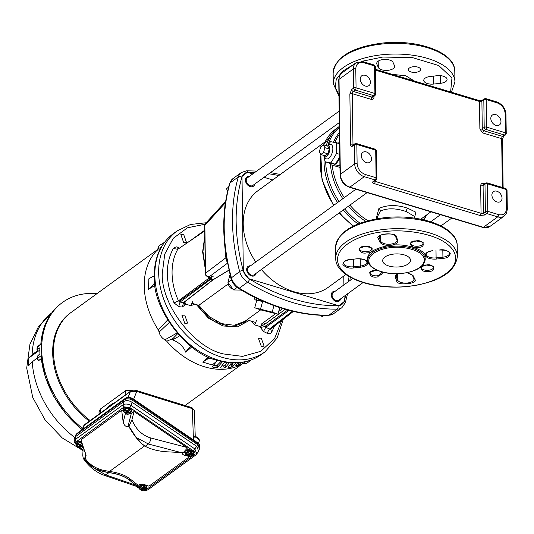<?xml version="1.0" encoding="UTF-8"?>
<svg xmlns="http://www.w3.org/2000/svg" width="534" height="534" viewBox="0 0 534 534"><rect width="100%" height="100%" fill="white"/><g stroke="black" fill="none" stroke-linecap="round" stroke-linejoin="round"><path stroke-width="0.8" d="M204.949 224.267L187.447 227.798L173.29 238.291L164.752 254.104L162.296 273.335C160.701 303.933 193.875 347.721 223.359 353.922L242.523 356.385L260.799 351.299L274.63 338.483L281.698 320.46M223.165 361.832L217.164 360.33C186.96 353.942 152.958 309.34 154.306 277.894L154.7 267.654C156.549 252.956 162.737 241.648 173.256 233.738A74.74 54.735 54 0 0 159.706 301.416A74.74 54.735 54 0 0 218.126 360.049A74.74 54.735 54 0 0 261.153 354.636C250.386 362.206 237.723 364.609 223.165 361.832M335.132 291.297A5.647 4.138 54 0 0 332.682 291.878A5.647 4.138 54 0 0 331.654 296.991A5.647 4.138 54 0 0 336.073 301.423A5.647 4.138 54 0 0 339.324 301.016A5.647 4.138 54 0 0 340.632 298.86M250.513 265.825A5.647 4.138 54 0 0 248.063 266.399A5.647 4.138 54 0 0 247.035 271.519A5.647 4.138 54 0 0 251.454 275.951A5.647 4.138 54 0 0 254.705 275.537A5.647 4.138 54 0 0 256.013 273.388M249.265 176.474A5.647 4.138 54 0 0 246.815 177.054A5.647 4.138 54 0 0 245.794 182.167A5.647 4.138 54 0 0 250.206 186.6A5.647 4.138 54 0 0 253.456 186.192A5.647 4.138 54 0 0 254.765 184.036M224.6 209.608L225.281 201.785L205.403 223.566L204.862 225.214L205.53 272.974C205.176 274.463 206.331 275.798 208.994 276.979L227.397 263.249M209.835 277.306L209.441 277.82L211.023 279.068C212.205 278.054 211.618 277.366 209.275 277.012L208.734 277.073M208.988 276.752L209.441 277.82L208.994 278.141L210.316 279.342L211.023 279.068M208.54 277.066L208.994 278.141L178.469 300.842L180.018 302.097L210.196 279.662L209.441 279.362M261.233 338.062L264.103 346.139L261.353 346.486L258.483 338.409L261.233 338.062M184.717 315.027L187.588 323.103L184.837 323.45L181.967 315.374L184.717 315.027M183.589 234.232L186.459 242.309L183.709 242.656L180.839 234.58L183.589 234.232M226.022 255.406L230.895 278.241L239.659 271.526A2.61 0.821 -15.2 0 1 243.177 270.464C234.246 236.809 233.812 205.71 241.875 177.175C242.877 174.117 244.972 172.515 248.15 172.362L254.785 172.462M227.184 262.548L225.869 257.802L226.222 256.62M209.795 277.039L210.062 277.393L208.594 277.073C206.157 276.185 205.069 274.95 205.336 273.361L225.869 257.802L224.834 246.354M204.936 244.619L204.669 225.602L225.468 202.673M228.866 270.137L212.739 279.903L210.583 279.382M204.936 244.792L205.069 254.231M274.583 325.967L271.659 332.248L270.698 328.977L293.38 311.422M292.445 311.195L269.43 329.011L267.087 333.243L263.476 331.487L265.819 327.255L269.43 329.011L270.952 328.684M205.189 263.249L204.856 239.192M204.742 230.795L177.749 249.305L204.742 230.922M178.016 249.004A3.478 1.395 115.9 0 1 177.855 247.476L179.257 248.156M183.616 302.511L184.19 302.064L183.616 302.511L182.274 307.043L178.683 306.629L180.018 302.097L183.616 302.511L213.32 279.462M263.476 331.487L260.492 327.496L265.218 326.461L265.819 327.255L289.054 310.341M285.256 309.293L264.837 324.245L263.396 322.549L260.338 326.614L254.665 324.906L250.873 321.027M271.659 332.248C270.638 333.777 269.116 334.11 267.087 333.243M249.144 320.507L237.496 326.861L222.972 325.967L208.347 318.084L196.419 304.634M194.69 304.113L190.978 305.735L185.305 304.026L184.931 301.69M228.892 270.257L213.26 279.709L183.99 302.418L183.656 302.878L185.178 304.827L182.274 307.043M178.683 306.629L174.044 302.865L178.469 300.842A62.652 45.884 54 0 1 177.749 249.305L173.283 248.47C175.633 246.788 177.154 246.454 177.855 247.476M205.25 267.501L202.96 251.447L204.822 236.902M208.647 278.388L208.033 276.959M205.276 269.083L202.62 251.854L204.816 236.088M254.665 324.906L256.507 320.473M287.813 310.014L265.218 326.461L264.837 324.245L260.338 326.614L260.492 327.496M192.814 301.303L190.978 305.735M185.178 304.827L185.305 304.026L184.13 302.311M490.819 118.475A6.081 4.452 54 0 0 493.977 124.342A6.081 4.452 54 0 0 499.47 124.929A6.081 4.452 54 0 0 500.972 121.532A6.081 4.452 54 0 0 497.808 115.671A6.081 4.452 54 0 0 492.315 115.084A6.081 4.452 54 0 0 490.819 118.475M360.27 79.172A6.081 4.452 54 0 0 363.427 85.04A6.081 4.452 54 0 0 368.921 85.627A6.081 4.452 54 0 0 370.422 82.229A6.081 4.452 54 0 0 367.259 76.369A6.081 4.452 54 0 0 361.765 75.781A6.081 4.452 54 0 0 360.27 79.172M491.887 195.057A6.081 4.452 54 0 0 495.045 200.924A6.081 4.452 54 0 0 500.538 201.505A6.081 4.452 54 0 0 502.04 198.114A6.081 4.452 54 0 0 498.883 192.253A6.081 4.452 54 0 0 493.383 191.666A6.081 4.452 54 0 0 491.887 195.057M361.338 155.754A6.081 4.452 54 0 0 364.495 161.622A6.081 4.452 54 0 0 369.989 162.202A6.081 4.452 54 0 0 371.49 158.812A6.081 4.452 54 0 0 368.333 152.951A6.081 4.452 54 0 0 362.84 152.364A6.081 4.452 54 0 0 361.338 155.754M486.601 127.125A1.736 0.854 106.8 0 1 485.666 129.348L504.523 135.029A1.736 0.854 -73.2 0 0 505.458 132.799A1.736 0.821 -0.8 0 1 506.239 133.473L505.972 114.329A1.736 0.821 179.2 0 0 505.191 113.655L505.458 132.799L486.601 127.125L486.22 99.551A1.736 0.821 179.2 0 0 483.811 99.811L484.198 127.379A1.736 0.821 -0.8 0 1 486.601 127.125M375.148 180.565L375.162 181.393A1.736 0.854 106.8 0 1 374.227 183.623C372.592 183.008 372.265 182.254 373.239 181.353L375.155 179.965L364.275 176.687L349.917 187.127L483.363 227.304L497.721 216.864A1.736 0.854 -73.2 0 0 498.656 214.635L487.782 211.364L487.395 183.789L506.252 189.47L506.519 208.614A1.736 0.821 -0.8 0 1 507.3 209.288L507.033 190.144A1.736 0.821 179.2 0 0 506.252 189.47A1.736 0.854 -73.2 0 0 505.798 188.502L486.941 182.822A1.736 0.854 106.8 0 1 487.395 183.789A1.736 0.821 179.2 0 0 484.985 184.05L485.373 211.618A1.736 0.821 -0.8 0 1 487.782 211.364A1.736 0.854 106.8 0 1 486.841 213.587L484.932 214.982A1.736 1.275 -126 0 1 483.457 213.013A1.736 0.821 -0.8 0 1 481.047 213.273L480.667 185.705C480.82 183.91 481.775 183.175 483.524 183.516L484.445 183.789M374.381 180.719L374.207 181.253L376.156 179.838A1.736 1.275 -126 0 1 376.156 179.838A1.736 1.275 -126 0 1 375.155 179.965A1.736 0.854 -73.2 0 0 376.09 177.735A1.736 0.821 -0.8 0 1 376.87 178.409L376.483 150.842A1.736 0.821 179.2 0 0 375.702 150.167A1.736 0.854 -73.2 0 0 375.248 149.2L356.392 143.519A1.736 0.854 106.8 0 1 356.846 144.494A1.736 0.821 179.2 0 0 354.436 144.747L352.527 146.142A1.736 1.275 -126 0 1 352.954 145.175L353.428 145.181M373.974 96.327L373.987 97.155C373.827 98.95 372.872 99.678 371.123 99.344L352.266 93.67A1.736 0.821 179.2 0 0 349.863 93.924L351.732 89.472L353.648 88.083A1.736 0.821 -0.8 0 1 356.058 87.823A1.736 0.854 106.8 0 1 355.117 90.046L373.974 95.726A1.736 0.854 -73.2 0 0 374.915 93.497A1.736 0.821 -0.8 0 1 375.696 94.171L375.309 66.603A1.736 0.821 179.2 0 0 374.528 65.929A1.736 0.854 -73.2 0 0 374.074 64.961L363.193 61.684A1.736 0.854 106.8 0 1 363.647 62.652L374.528 65.929L374.915 93.497L356.058 87.823L355.784 68.672A1.736 0.821 179.2 0 0 353.381 68.933L339.023 79.372L340.345 174.331L354.703 163.898L354.436 144.747A1.736 1.275 -126 0 1 354.85 143.793A1.736 1.275 -126 0 1 354.87 143.78L352.954 145.175M485.76 98.583A1.736 0.854 106.8 0 1 486.22 99.551L497.101 102.828A1.736 0.854 -73.2 0 0 496.64 101.86L485.76 98.583L484.238 98.843A1.736 1.275 -126 0 0 484.218 98.857A1.736 1.275 -126 0 0 483.811 99.811L481.895 101.206L482.282 128.774A1.736 0.821 -0.8 0 1 479.872 129.034L479.485 101.467L375.355 70.114M414.691 218.172L414.664 216.53L406.307 211.597C396.108 208.1 387.464 207.913 380.375 211.043L377.298 217.051L377.324 218.693M376.13 218.907L378.92 208.454C387.377 204.709 396.976 204.642 407.709 208.253L415.826 212.178L414.678 217.298M339.958 167.362L333.022 165.44M392.143 74.339L405.833 75.801L414.404 81.041M339.824 157.944A11.948 5.861 106.8 0 1 335.419 164.078L335.239 164.212A11.948 5.861 106.8 0 1 331.734 165.059L335.225 166.107L339.203 165.313L339.918 164.706M331.734 165.059A11.948 5.861 106.8 0 1 329.605 163.117L335.239 164.212M335.726 142.645A11.948 5.861 106.8 0 1 338.623 142.171A11.948 5.861 106.8 0 1 339.611 142.691M339.804 156.736L335.419 164.078M339.778 154.379L336.587 153.418L330.92 162.897L325.099 161.769L329.605 163.117M335.332 164.225L330.92 162.897M326.301 145.709A6.081 2.984 106.8 0 1 326.401 145.635A6.081 2.984 106.8 0 1 327.208 145.208L329.565 144.427A7.589 3.718 106.8 0 1 332.815 149.44A7.589 3.718 106.8 0 1 328.75 158.338A7.589 3.718 106.8 0 1 325.426 158.171L323.891 156.222A6.081 2.984 106.8 0 1 323.417 155.307M327.776 145.021L330.619 141.677L336.44 142.805L336.587 153.418M325.099 161.769L324.272 156.709M327.208 145.208A6.081 2.984 106.8 0 1 329.812 149.226A6.081 2.984 106.8 0 1 326.554 156.355A6.081 2.984 106.8 0 1 323.891 156.222M339.624 143.766L336.44 142.805M255.759 262.007A59.748 43.755 -126 0 1 243.21 224.026A59.748 43.755 -126 0 1 257.935 190.711L324.959 141.984M323.457 144.854L327.809 146.162L329.244 148.986L327.916 153.819L325.153 155.828L320.8 154.52L319.365 151.696L320.694 146.863L323.457 144.854L324.892 147.678L323.564 152.51L320.8 154.52M345.892 274.503L328.203 287.359A59.748 43.755 -126 0 1 261.38 269.483M327.916 153.819L323.564 152.51M329.244 148.986L324.892 147.678M339.33 122.56L252.882 185.405A4.672 3.424 -126 0 1 248.664 184.958A4.672 3.424 -126 0 1 246.234 180.445A4.672 3.424 -126 0 1 247.389 177.842L339.17 111.112M363.02 282.586L338.75 300.228A4.672 3.424 -126 0 1 334.531 299.781A4.672 3.424 -126 0 1 332.101 295.269A4.672 3.424 -126 0 1 333.256 292.665L352.687 278.541M355.884 189.216L248.637 267.187A4.672 3.424 54 0 0 247.482 269.797A4.672 3.424 54 0 0 249.912 274.302A4.672 3.424 54 0 0 254.131 274.756L367.132 192.6M252.782 173.917L247.469 172.315A80.841 59.201 54 0 0 245.533 173.65A80.841 59.201 54 0 0 242.002 176.507L243.324 271.212A80.841 59.201 54 0 0 248.957 278.741L338.669 305.748A80.841 59.201 54 0 0 340.605 304.42A80.841 59.201 54 0 0 344.136 301.563L344.063 296.363M343.903 284.922L343.783 276.031M272.761 179.931L264.03 177.301M229.98 274.75L227.931 282.312L233.645 289.949L241.281 290.089M231.402 279.796L227.931 282.312M237.089 287.446L233.645 289.949M211.444 276.265L213.96 276.078M228.632 187.08L226.623 188.615L227.451 191.94M228.605 187.18L226.623 188.615M319.939 315.24L322.382 316.662L324.131 315.394M228.472 283.033A4.672 3.424 54 0 0 228.432 283.647A4.672 3.424 54 0 0 232.984 289.074M261.086 300.375L261.233 300.816L263.522 301.45M211.517 277.854L178.937 301.536M188.676 241.862L204.729 230.194M255.199 322.329L246.942 319.846M245.073 321.201L234.186 325.279L221.597 323.624L209.094 316.589L198.781 305.341L191.506 303.152M260.338 300.035L261.233 300.816L255.432 299.974L254.224 298.733L254.358 297.184M279.769 307.611L277.967 314.159L272.173 312.103L254.745 307.784L256.814 300.255L264.664 301.937M282.733 308.545L278.708 311.476M275.637 313.705L261.266 324.151M228.439 283.781L198.781 305.341M256.988 300.015L255.966 297.899M272.173 312.103L273.962 305.608M260.565 308.919L262.635 301.383M254.745 307.784L260.539 309.84L277.967 314.159M370.109 265.431L367.626 262.054C365.743 253.597 373.413 248.023 390.641 245.32L391.122 245.273C405.126 243.27 423.842 249.018 425.518 255.819L423.208 264.69M384.286 231.756L384.714 231.709C401.201 228.792 444.755 232.637 454.414 252.602C462.551 272.734 426.292 285.316 408.87 286.117L408.43 286.171C391.943 289.081 348.388 285.236 338.73 265.271C330.593 245.139 366.851 232.557 384.273 231.756L384.286 231.756M393.805 254.064A13.904 6.568 -0.8 0 1 410.499 260.272A13.904 6.568 -0.8 0 1 399.385 266.873A13.904 6.568 -0.8 0 1 382.691 260.665A13.904 6.568 -0.8 0 1 393.805 254.064M399.492 273.154L396.735 274.449L395.434 275.898L395.3 277.46A9.125 4.312 179.2 0 0 395.394 277.72A0.868 0.754 -23.5 0 0 396.235 276.859A8.257 3.898 -0.8 0 1 396.068 276.105L398.538 273.662M391.095 245.273C395.854 244.452 398.104 242.83 397.843 240.413A9.125 4.312 179.2 0 0 397.75 240.153A0.868 0.754 156.5 0 1 396.942 239.739L395.547 236.535A0.868 0.754 -23.5 0 0 396.355 236.949C397.316 231.796 373.813 233.979 378.386 238.618A9.125 4.312 179.2 0 0 378.479 238.878A0.868 0.754 -23.5 0 0 379.32 238.017A8.257 3.898 -0.8 0 1 379.147 237.263C377.918 233.565 394.693 232.27 395.547 236.535M450.609 91.941L451.964 77.964L438.768 65.549L412.295 57.559L382.718 57.058L361.665 61.35M413.256 66.743A6.081 2.877 -0.8 0 1 420.558 69.46A6.081 2.877 -0.8 0 1 415.699 72.35A6.081 2.877 -0.8 0 1 408.39 69.627A6.081 2.877 -0.8 0 1 413.256 66.743M376.891 64.18A8.257 3.898 -0.8 0 1 376.724 63.426A8.257 3.898 -0.8 0 1 383.319 59.508A8.257 3.898 -0.8 0 1 393.064 62.438L394.459 65.642A8.257 3.898 -0.8 0 1 394.626 66.396A8.257 3.898 -0.8 0 1 387.23 70.381A8.257 3.898 -0.8 0 1 378.286 67.384L376.891 64.18L376.87 62.665M353.775 64.374L342.494 71.316L336.22 79.412L335.279 87.456L338.943 94.912M440.483 83.324L433.675 84.058A8.257 3.898 -0.8 0 1 423.762 80.367A8.257 3.898 -0.8 0 1 430.357 76.449L437.172 75.715A8.257 3.898 -0.8 0 1 447.078 79.406A8.257 3.898 -0.8 0 1 440.483 83.324L440.376 75.674M76.916 445.102A4.125 2.523 20.3 0 1 76.569 443.24A4.125 2.523 20.3 0 1 81.488 442.366M76.569 443.24L76.809 442.593A4.125 2.523 20.3 0 1 81.301 441.565M123.821 411A4.125 2.523 20.3 0 1 123.474 409.137A4.125 2.523 20.3 0 1 129.622 408.917A4.125 2.523 20.3 0 1 131.224 411.994A4.125 2.523 20.3 0 1 129.629 413.216M123.474 409.137L123.714 408.497A4.125 2.523 20.3 0 1 129.862 408.27A4.125 2.523 20.3 0 1 131.457 411.354L131.224 411.994M71.489 312.156A71.155 52.112 54 0 0 71.022 312.49A71.149 52.105 54 0 0 90.179 420.558A71.155 52.112 54 0 1 71.022 312.49L70.208 313.084A71.155 52.112 54 0 0 89.358 421.152M99.05 414.084L99.024 411.847L100.392 409.044L100.452 413.069M132.706 390.247L125.757 390.601L100.392 409.044M164.465 242.363L160.28 244.939A8.591 6.295 54 0 0 157.971 248.55L161.054 247.549M245.386 361.745L244.018 363.621A8.591 6.295 54 0 0 247.909 362.506L250.593 360.216M169.271 322.529L159.139 332.061A8.591 6.295 54 0 0 164.926 339.811L177.081 332.996M37.173 358L32.234 361.872L28.489 365.843A80.914 59.261 -126 0 1 28.382 358.354L32.133 354.656L37.821 350.518L37.246 349.416L36.993 349.823L37.08 347.761A1.736 0.881 3.3 0 1 37.34 347.334A84.178 61.65 54 0 0 37.246 349.416L39.85 347.814A84.352 61.777 -126 0 0 39.93 353.748L37.34 356.258A84.178 61.65 54 0 0 37.493 358.414A1.736 1.315 53 0 0 38.935 360.243A1.736 0.828 108.2 0 1 38.428 360.363L38.508 360.383M206.164 315.454A1.736 0.567 122.2 0 1 206.838 314.659M139.267 487.609A4.125 2.523 20.3 0 1 138.92 485.746A4.125 2.523 20.3 0 1 145.068 485.519A4.125 2.523 20.3 0 1 146.67 488.603A4.125 2.523 20.3 0 1 145.074 489.825M138.92 485.746L139.16 485.099A4.125 2.523 20.3 0 1 139.694 484.378M186.179 453.506A4.125 2.523 20.3 0 1 185.825 451.644A4.125 2.523 20.3 0 1 191.973 451.424A4.125 2.523 20.3 0 1 193.575 454.501A4.125 2.523 20.3 0 1 191.98 455.722M185.825 451.644L186.066 450.996A4.125 2.523 20.3 0 1 192.213 450.776A4.125 2.523 20.3 0 1 193.809 453.86L193.575 454.501M144.881 446.07A36.379 17.188 -0.8 0 1 144.607 445.923A1.041 0.701 118.5 0 1 144.621 445.917L140.996 443.167C136.464 438.521 132.319 432.807 128.567 426.019L128.968 426.326L131.965 419.664L134.047 411.5L187.487 447.933L183.242 452.578L180.933 452.518L148.332 443.988L136.177 437.399L128.968 426.326M128.587 414.05L131.284 413.51L127.98 426.452L128.954 426.259M136.177 437.399L141.75 443.674L145.208 446.257A35.344 16.701 -0.8 0 0 167.729 451.851L180.933 452.518M83.504 448.246L83.124 448.52L82.783 455.422L83.251 458.426L93.917 468.124L103.289 471.455C95.032 469.453 88.657 465.234 84.178 458.813L84.759 457.872C89.065 464.253 95.339 468.418 103.576 470.367L109.517 471.435A36.379 17.188 -0.8 0 1 130.016 478.878L137.986 485.166L137.125 486.1L129.161 479.812A35.371 16.714 179.2 0 0 109.223 472.57L103.289 471.455L103.576 470.367M103.289 471.635L108.936 472.63A35.344 16.701 -0.8 0 1 129.135 479.906L129.161 479.812A1.041 0.794 128.3 0 1 130.016 478.878M93.917 468.124L105.805 474.906L135.91 485.246L129.135 479.906M135.91 485.246L137.125 486.1M137.118 486.114L136.357 486.341L104.05 475.24A5.213 2.783 -71 0 0 105.805 474.906L108.936 472.63M189.45 456.744L148.953 486.18L144.46 484.638L137.986 485.166M148.339 489.404A1.909 1.402 -126 0 1 148.072 489.691L148.072 489.691A1.909 1.402 -126 0 1 146.423 489.565L194.356 454.714C195.524 453.586 195.204 452.305 193.375 450.863A1.909 0.574 -55.7 0 0 194.843 448.94L196.866 453.973L196.272 454.554A1.909 1.402 -126 0 1 195.998 454.848L195.998 454.848A1.909 1.402 -126 0 1 194.356 454.714M140.816 489.024L141.55 489.237L144.641 486.988L144.534 485.94L141.483 485.092L139.728 486.367L139.18 487.862M142.999 487.375L139.881 489.438L139.2 487.809L140.949 486.527L141.47 485.012L144.581 485.873L145.822 488.096M140.949 486.527L142.718 487.375L143.279 487.175L142.665 487.375A2.75 1.682 20.3 0 0 139.961 487.495A2.75 1.682 20.3 0 0 139.881 489.398L142.665 487.375M144.334 486.487L143.606 486.287L143.279 487.175M141.55 489.237L141.223 490.125L144.313 487.882L144.38 488.55A2.75 1.682 20.3 0 1 144.3 490.452A2.75 1.682 20.3 0 1 141.597 490.572L141.223 490.125M144.641 486.988L144.313 487.882M144.387 488.51L145.301 489.498L143.606 490.893L141.55 490.572M145.301 489.498L145.909 488.036L144.581 485.873M187.721 454.921L188.455 455.135L191.546 452.892L191.439 451.837L188.389 450.99L186.593 452.211L186.092 453.753M189.904 453.279L186.787 455.335L186.106 453.706L187.855 452.431L188.375 450.91L191.486 451.771L192.727 454M187.855 452.431L189.623 453.273L190.184 453.072L189.57 453.273A2.75 1.682 20.3 0 0 186.867 453.393A2.75 1.682 20.3 0 0 186.787 455.295L189.57 453.273M191.239 452.385L190.511 452.185L190.184 453.072M188.455 455.135L188.128 456.029L191.219 453.78L191.285 454.447A2.75 1.682 20.3 0 1 191.205 456.35A2.75 1.682 20.3 0 1 188.502 456.47L188.128 456.029M191.546 452.892L191.219 453.78M191.292 454.407L192.207 455.395L190.511 456.79L188.455 456.47M192.207 455.395L192.814 453.933L191.486 451.771M184.05 451.857L186.172 454.247M187.454 455.115L188.262 455.669M84.759 457.872L86.121 455.722L80.981 439.849L121.665 410.272L123.821 411.741M125.096 412.608L125.911 413.149M131.284 413.51L134.047 411.5M145.455 484.979A4.125 2.523 20.3 0 1 146.903 487.956L146.67 488.603M188.409 455.268A4.125 2.523 20.3 0 1 187.781 454.948M141.503 489.371A4.125 2.523 20.3 0 1 140.876 489.051M185.745 453.953L184.771 455.328L188.135 456.21M184.771 455.328C182.354 454.561 181.734 453.62 182.902 452.512M182.474 452.925L182.822 452.578M216.183 321.261A4.345 3.184 -126 0 1 216.377 322.496A4.345 3.184 -126 0 1 216.377 322.536L216.29 321.321M209.702 318.377A4.345 3.184 -126 0 1 210.529 317.69M210.89 317.543L208.881 318.257M198.761 305.335A21.727 15.913 54 0 0 201.205 308.645M207.479 315.234L206.865 316.075M217.451 323.057L216.837 321.601M41.205 358.801L38.602 360.423M28.382 358.354L39.83 350.03M41.452 357.78L41.118 356.558A84.232 61.69 54 0 0 82.096 429.503M82.016 429.69L66.463 414.664L53.921 396.715L45.243 377.051L41.011 356.999L42.046 355.858A84.299 61.737 54 0 0 82.556 428.448M37.086 356.745L37.34 356.258M37.08 347.761A1.736 1.736 0 0 1 37.72 346.513A1.736 1.288 51 0 0 37.34 347.334L41.679 343.809A84.472 61.864 54 0 0 41.839 355.137L42.046 355.858M40.831 344.003C42.179 327.095 48.474 313.972 59.708 304.627A84.232 61.69 54 0 0 40.944 343.956L41.866 343.208L41.679 343.809M38.428 360.363A1.736 1.736 0 0 1 37.24 358.855A1.736 0.754 175.2 0 1 37.493 358.414L41.839 355.137M96.988 293.62A84.299 61.737 54 0 0 60.642 303.866A84.299 61.737 54 0 0 41.866 343.208M179.517 335.752L178.423 336.6L179.564 335.799M178.423 336.6L173.477 339.357L171.734 339.537C178.69 342.08 183.369 346.299 185.759 352.206L188.228 348.508L190.938 346.359M217.418 365.082L217.745 367.098L216.257 367.672L215.916 365.603L217.418 365.082L221.043 361.371M215.916 365.603A68.606 50.243 -126 0 1 213.48 365.276M225.074 365.209L225.655 367.238L224.227 367.959L223.633 365.877L225.074 365.209L227.564 362.539M223.633 365.877A68.606 50.243 -126 0 1 221.737 365.924M232.357 364.115L233.178 366.117L231.829 366.978L230.988 364.922L233.398 362.953M230.988 364.922A68.606 50.243 -126 0 1 229.794 365.169M239.586 362.699L240.16 363.761L238.905 364.755A70.875 51.905 -126 0 1 236.108 365.803L235.794 365.396L237.617 362.86A68.606 50.243 -126 0 1 237.61 362.86M171.734 339.537L172.949 338.549A1.736 0.981 -129.2 0 1 173.477 339.357M244.018 363.621L242.229 363.954A71.376 52.272 -126 0 1 166.742 341.233L172.949 338.549L177.675 333.69M216.617 360.163L216.617 360.604A5.213 2.463 179.2 0 1 215.95 361.838L212.272 364.956L202.72 362.085L208.267 356.979M216.617 360.604A5.213 2.463 179.2 0 0 216.517 360.136M211.157 358.221A5.213 2.463 179.2 0 0 207.265 359.228L202.72 362.085M191.699 346.953L185.759 352.206M217.445 360.417L212.592 366.357L212.953 367.198L212.592 366.357M216.257 367.672A70.875 51.905 -126 0 1 212.953 367.198L212.806 366.097M217.745 367.098L222.518 361.698M224.687 362.112L220.669 367.299L221.036 367.999L220.669 367.299M224.227 367.959A70.875 51.905 -126 0 1 221.036 367.999L220.809 367.118M225.655 367.238L229.406 362.74M231.489 362.886L228.452 366.971L228.806 367.526L228.452 366.971M231.829 366.978A70.875 51.905 -126 0 1 228.806 367.526L228.545 366.851M233.178 366.117L235.681 362.946M235.861 365.309L236.108 365.803L235.794 365.396M240.16 363.761L241.094 362.519M154.987 285.443L148.325 289.341L148.185 279.255L152.297 276.725A5.213 2.557 -73.2 0 1 153.665 276.458A5.213 2.557 -73.2 0 1 154.279 276.852M148.325 289.341L152.424 285.89A5.213 2.557 -73.2 0 0 154.6 282.219M166.742 341.233L164.926 339.811M242.229 363.954L243.15 362.199M159.893 249.738L157.163 250.206L157.971 248.55M159.139 332.061L158.278 329.912A71.376 52.272 -126 0 1 157.163 250.206M158.278 329.912L167.643 319.946M113.555 403.544L112.828 403.324L108.042 406.801L107.347 408.049L97.161 415.479M113.488 403.591L112.828 403.324L113.488 403.591L124.088 395.901M96.787 415.752L97.161 415.459M128.08 397.396L130.429 391.502A1.909 1.402 54 0 1 130.79 391.028L130.79 391.028C131.771 390.154 133.587 389.954 136.237 390.427L191.839 407.622L194.329 410.366L192.347 408.63L136.744 391.435L130.429 391.502L83.745 425.711L84.726 424.523A1.909 1.402 54 0 0 84.359 424.991L82.376 429.55M136.237 390.427A1.909 0.955 107.2 0 1 136.744 391.435L133.66 399.192M194.817 436.231C198.448 437.546 199.87 439.322 199.095 441.558A4.826 2.957 -159.7 0 0 194.256 436.812L195.21 436.745M194.256 436.812L193.448 440.056M199.149 449.601L199.636 448.694L197.22 444.348L132.792 400.433C129.689 398.611 126.979 398.337 124.656 399.599L75.835 434.856L77.016 433.448L125.363 398.297A1.909 1.402 -126 0 0 125.009 398.744L76.662 433.888A1.909 1.402 -126 0 1 77.016 433.448M197.22 444.348L197.467 443.427A1.909 0.574 -55.7 0 0 197.467 442.686C199.089 443.36 199.896 445.042 199.89 447.746L197.467 443.427L133.146 399.579A1.909 0.574 -55.7 0 0 133.14 398.838L133.14 398.838C129.849 397.029 127.259 396.855 125.363 398.297M132.792 400.433L133.146 399.579C130.049 397.683 127.339 397.403 125.009 398.744L124.656 399.599M197.467 442.686L133.14 398.838M76.242 434.796L75.187 436.892M128.934 411.901L129.855 412.889L128.16 414.284L125.777 413.523L128.868 411.273L128.934 411.941A2.75 1.682 20.3 0 1 128.854 413.843A2.75 1.682 20.3 0 1 126.151 413.963L126.097 413.963M125.37 412.415L126.104 412.628L125.777 413.523M126.104 412.628L129.195 410.386L128.868 411.273M129.195 410.386L128.16 409.678L127.266 410.766L127.833 410.566M127.553 410.773L124.435 412.795A2.75 1.682 20.3 0 1 124.515 410.886A2.75 1.682 20.3 0 1 127.219 410.766L125.503 409.925L126.037 408.483L124.282 409.758L123.734 411.247M124.742 412.815L123.748 411.2L125.503 409.925M82.029 446.003L82.95 446.991L81.255 448.386L78.872 447.619L81.962 445.376L82.029 446.044A2.75 1.682 20.3 0 1 81.949 447.946A2.75 1.682 20.3 0 1 79.246 448.066L79.192 448.066M78.465 446.517L79.199 446.731L78.872 447.619M82.176 444.782L81.962 445.376M79.199 446.731L82.123 444.608M81.922 443.961L81.255 443.781L80.36 444.869L80.928 444.668M80.647 444.869L77.53 446.891A2.75 1.682 20.3 0 1 77.61 444.989A2.75 1.682 20.3 0 1 80.314 444.869L78.598 444.028L79.132 442.586L77.377 443.861L76.829 445.349M77.837 446.918L76.843 445.303L78.598 444.028M129.855 412.889L130.369 411.494M128.888 409.878L129.088 409.331L126.024 408.403L129.135 409.271L130.389 411.454L129.135 409.271M124.275 409.772L126.024 408.403M77.37 443.874L79.119 442.506L81.735 443.307M74.159 441.565L74.306 438.608L75.354 436.765L123.988 401.408C126.271 400.153 128.948 400.427 132.011 402.229L196.699 446.331L198.748 451.323L195.998 454.848L148.072 489.691L146.563 490.399L144.16 490.566M76.949 445.93L74.159 441.484L75.214 439.549L123.14 404.705C125.39 403.597 128.06 403.871 131.164 405.526L194.843 448.94L196.699 446.331M126.051 412.762A4.125 2.523 20.3 0 1 125.43 412.442M83.064 447.218A4.125 2.523 20.3 0 1 82.723 447.318M79.145 446.865A4.125 2.523 20.3 0 1 78.525 446.544M121.665 410.272L123.18 422.2L125.557 412.922M193.375 450.863L129.695 407.455L124.195 406.888L76.269 441.738A1.909 1.402 -126 0 1 75.214 439.549L75.354 436.765M124.195 406.888A1.909 1.402 -126 0 1 123.14 404.705L123.988 401.408M129.695 407.455A1.909 0.574 -55.7 0 0 131.164 405.526L132.011 402.229M127.98 426.452C125.79 426.9 124.188 425.478 123.18 422.2M188.375 450.91L186.633 452.265M139.721 486.381L141.47 485.012M328.256 315.407L328.871 315.193A13.904 10.186 54 0 0 333.596 313.698L328.256 315.407C313.618 315.554 298.666 313.331 283.394 308.745C268.141 304.14 253.183 297.365 238.518 288.433L239.292 288.22A189.45 138.74 54 0 0 284.175 308.545C299.42 313.124 314.319 315.34 328.871 315.193L337.201 309.139A2.61 1.575 -90.6 0 0 337.989 305.702C323.631 305.849 308.939 303.659 293.907 299.153C278.875 294.614 264.123 287.933 249.638 279.108C246.428 277.033 244.278 274.149 243.177 270.464M173.256 233.738L177.088 230.955A74.74 54.735 54 0 0 163.537 298.633A74.74 54.735 54 0 0 221.957 357.266A74.74 54.735 54 0 0 264.984 351.853L277.173 338.002L283.26 319.252M256.707 171.067L246.688 170.8L241.341 172.515A13.904 10.186 54 0 0 238.338 176.941A189.45 138.74 54 0 0 239.659 271.526A13.904 10.186 54 0 0 247.616 282.166A189.45 138.74 54 0 0 292.505 302.491A189.45 138.74 54 0 0 337.201 309.139A13.904 10.186 54 0 0 341.927 307.644L345.338 302.665A2.61 1.542 -163.8 0 0 344.27 300.896C343.262 303.953 341.166 305.555 337.989 305.702M243.918 322.576L247.062 319.879M246.161 320.413L243.651 322.763A38.675 28.322 54 0 0 246.227 320.367M349.049 276.565L348.402 281.652M345.812 295.095L344.27 300.896M268.922 173.75L278.861 175.499M246.688 170.8A2.61 1.575 89.4 0 1 248.15 172.362M249.638 279.108A2.61 0.874 -58.6 0 1 247.616 282.166L239.292 288.22A13.904 10.186 54 0 1 231.335 277.58A189.45 138.74 54 0 1 224.193 228.338C223.986 212.252 225.922 197.133 230.014 182.995L233.011 178.57A13.904 10.186 54 0 0 230.014 182.995L238.338 176.941A2.61 1.542 16.2 0 1 241.875 177.175M212.993 279.729L213.6 279.269L212.993 279.729L210.496 279.442L208.934 278.181M209.275 277.012L208.594 277.073M213.493 279.335L212.906 279.789M212.806 279.856L213.4 279.402M174.044 302.865C165.353 282.192 165.099 264.063 173.283 248.47M502.354 187.467L501.673 138.646L482.816 132.973L479.872 129.034M371.123 99.344A1.736 0.854 -73.2 0 1 372.064 97.115A1.736 1.275 54 0 0 373.059 96.994L374.975 95.599A1.736 1.275 54 0 1 373.974 95.726L372.064 97.115L353.208 91.441A1.736 0.854 106.8 0 0 352.266 93.67L352.974 144.213L353.895 144.487M374.514 181.033A1.736 0.821 -0.8 0 0 375.162 181.393L481.047 213.273A1.736 0.854 -73.2 0 1 480.113 215.502L484.932 214.982M482.816 132.973A1.736 0.854 106.8 0 1 483.751 130.743L502.607 136.417A1.736 0.854 -73.2 0 0 501.673 138.646A1.736 0.821 179.2 0 1 502.454 139.321L503.128 187.701M483.737 184.303A1.736 0.854 106.8 0 1 483.524 183.516M486.941 182.822L485.413 183.082A1.736 1.275 54 0 0 485.399 183.095L483.504 184.477A1.736 1.275 54 0 0 483.07 185.445A1.736 0.821 -0.8 0 1 480.667 185.705M485.399 183.095A1.736 1.275 54 0 0 484.985 184.05L483.07 185.445L483.457 213.013L485.373 211.618A1.736 1.275 -126 0 0 485.813 212.832A1.736 1.275 -126 0 0 486.841 213.587L497.721 216.864A11.294 8.27 -126 0 0 504.229 216.05L489.872 226.483L482.843 227.437A1.736 0.854 -73.2 0 0 483.363 227.304A11.294 8.27 54 0 0 489.872 226.483M374.227 183.623L480.113 215.502M353.188 145.001A1.736 0.854 106.8 0 1 352.974 144.213A1.736 0.821 -0.8 0 0 350.564 144.467C350.711 146.229 351.365 146.783 352.527 146.142M349.863 93.924L350.564 144.467M373.339 96.794A1.736 0.821 179.2 0 0 373.987 97.155M479.031 100.499L482.322 100.238A1.736 1.275 -126 0 0 481.895 101.206A1.736 0.821 179.2 0 1 479.485 101.467A1.736 0.854 -73.2 0 0 479.031 100.499L375.342 69.28M482.282 128.774A1.736 1.275 54 0 0 483.751 130.743L485.666 129.348A1.736 1.275 54 0 1 484.638 128.594A1.736 1.275 54 0 1 484.198 127.379L482.282 128.774M506.239 133.473L505.524 134.902A1.736 1.275 -126 0 1 505.524 134.902A1.736 1.275 -126 0 1 504.523 135.029L502.607 136.417A1.736 1.275 -126 0 0 503.609 136.29L502.454 139.321M374.241 181.233A1.736 1.275 -126 0 1 373.239 181.353M351.732 89.472A1.736 1.275 -126 0 0 353.208 91.441L355.117 90.046A1.736 1.275 -126 0 1 354.089 89.291A1.736 1.275 -126 0 1 353.648 88.083L353.381 68.933A11.294 8.27 -126 0 1 356.165 62.638L341.807 73.078A11.294 8.27 54 0 0 339.023 79.372A1.736 0.821 179.2 0 0 338.736 79.833L339.464 76.022L341.807 73.078M375.696 94.171L374.975 95.599A1.736 1.275 54 0 0 374.995 95.586M349.917 187.127A1.736 0.854 106.8 0 1 349.39 187.26C343.762 185.024 340.652 180.866 340.058 174.798A1.736 0.821 -0.8 0 1 340.345 174.331A11.294 8.27 54 0 0 349.917 187.127M364.275 176.687A11.294 8.27 -126 0 1 354.703 163.898A1.736 0.821 -0.8 0 1 357.113 163.638L356.846 144.494L375.702 150.167L376.09 177.735L365.209 174.464A1.736 0.854 106.8 0 1 364.275 176.687M497.101 102.828C501.913 104.811 504.617 108.422 505.191 113.655M506.519 208.614C506.085 213.54 503.462 215.549 498.656 214.635M365.209 174.464C360.39 172.475 357.693 168.871 357.113 163.638M355.784 68.672C356.225 63.746 358.841 61.744 363.647 62.652M406.307 211.597A2.61 1.275 106.8 0 1 407.709 208.253M380.375 211.043A2.61 1.909 54 0 0 378.92 208.454M332.195 165.193A59.054 43.247 54 0 0 344.283 197.647M349.91 205.123A59.054 43.247 54 0 0 367.973 220.709M365.677 221.35A59.815 43.808 -126 0 1 348.435 206.191M342.815 198.715A59.815 43.808 -126 0 1 330.406 164.232M333.55 142.171A59.815 43.808 -126 0 1 339.47 132.432M339.49 134.141A59.054 43.247 54 0 0 334.918 142.465M339.397 127.426A63.112 46.218 54 0 0 328.07 144.621M423.535 219.801A63.112 46.218 54 0 0 426.266 215.209M323.617 144.901L336.06 128.807A63.873 46.778 54 0 0 323.724 144.934M321.041 154.593A63.873 46.778 54 0 0 320.313 164.425A63.873 46.778 54 0 0 333.863 205.223M336.06 128.807L339.384 126.391A63.873 46.778 54 0 0 326.214 145.682M324.185 156.595A63.873 46.778 54 0 0 324.031 161.722A63.873 46.778 54 0 0 337.581 202.526M339.203 165.313A1.736 1.275 -126 0 1 339.931 165.734M325.693 161.949A63.112 46.218 54 0 0 339.043 201.458M344.664 208.934A63.112 46.218 54 0 0 360.09 223.192M343.188 210.009A63.873 46.778 54 0 0 358.107 223.953M339.477 212.706A63.873 46.778 54 0 0 353.501 226.002M255.699 297.845L254.204 297.732M381.57 271.833L382.304 272.874A6.081 2.877 -0.8 0 1 377.438 275.764A6.081 2.877 -0.8 0 1 376.944 275.804A6.081 2.877 -0.8 0 1 370.135 273.048C368.66 272.827 370.429 272.006 375.449 270.571L378.072 270.651M377.705 270.498L375.402 270.471A6.955 3.284 179.2 0 0 374.835 270.524C366.638 270.271 369.515 278.608 377.064 276.979A6.955 3.284 179.2 0 0 377.625 276.932L382.257 272.02M366.958 251.694A6.081 2.877 -0.8 0 1 366.464 251.741A6.081 2.877 -0.8 0 1 359.656 248.977C358.18 248.757 359.949 247.936 364.962 246.508C370.75 247.309 373.032 248.076 371.818 248.804A6.081 2.877 -0.8 0 1 366.958 251.694M366.578 252.909A6.955 3.284 179.2 0 0 367.145 252.862C375.342 253.109 372.465 244.772 364.916 246.408A6.955 3.284 179.2 0 0 364.355 246.454C356.158 246.201 359.028 254.538 366.578 252.909M418.122 246.187A6.081 2.877 -0.8 0 1 417.628 246.227A6.081 2.877 -0.8 0 1 410.82 243.471C409.344 243.25 411.113 242.429 416.133 240.994C421.913 241.802 424.196 242.569 422.988 243.297A6.081 2.877 -0.8 0 1 418.122 246.187M417.742 247.402A6.955 3.284 179.2 0 0 418.309 247.349C426.506 247.602 423.629 239.265 416.079 240.894A6.955 3.284 179.2 0 0 415.519 240.947C407.322 240.694 410.199 249.031 417.742 247.402M428.608 270.251A6.081 2.877 -0.8 0 1 428.114 270.297A6.081 2.877 -0.8 0 1 421.299 267.534C419.831 267.32 421.6 266.493 426.613 265.064C432.393 265.872 434.683 266.633 433.468 267.367A6.081 2.877 -0.8 0 1 428.608 270.251M428.228 271.472A6.955 3.284 179.2 0 0 428.789 271.419C436.986 271.673 434.115 263.335 426.566 264.964A6.955 3.284 179.2 0 0 425.999 265.011C417.802 264.764 420.679 273.101 428.228 271.472M425.258 259.304A28.676 13.55 179.2 0 0 391.295 246.441A28.676 13.55 179.2 0 0 367.906 260.105C367.706 269.002 385.161 275.264 401.795 273.428C416.28 271.612 424.103 266.907 425.258 259.304M384.193 218.653A60.829 28.749 -0.8 0 1 457.224 245.834C457.718 226.716 419.377 213.346 383.699 217.799C353.882 221.91 337.835 231.823 335.572 247.536A60.829 28.749 -0.8 0 1 383.525 218.726A60.829 28.749 -0.8 0 1 384.193 218.653M384.34 229.373A60.829 28.749 -0.8 0 1 457.378 256.554C455.088 272.313 438.981 282.232 409.037 286.317C373.413 290.696 335.239 277.333 335.726 258.256A60.829 28.749 -0.8 0 1 383.893 229.426A60.829 28.749 -0.8 0 1 384.34 229.373M391.015 247.656L391.469 247.609C399.285 246.301 419.611 248.27 423.883 257.642C427.46 267.087 410.392 272.927 402.175 273.281L401.722 273.328C393.898 274.636 373.573 272.667 369.308 263.295C365.723 253.85 382.791 248.01 391.015 247.656M396.215 275.491L396.235 276.859L397.63 280.063L397.55 274.176M379.3 236.649L379.32 238.017L380.715 241.221L380.629 235.334M435.998 250.399L436.098 257.895L442.913 257.161L443.093 258.329C447.352 258.102 449.741 256.42 450.255 253.29C447.539 250.459 444.114 249.318 439.976 249.872L439.515 250.019C445.636 249.945 448.967 251.02 449.508 253.243A8.257 3.898 -0.8 0 1 442.913 257.161L442.813 249.965M432.62 250.653C427.347 251.501 424.977 253.223 425.518 255.819C427.06 258.189 430.471 259.284 435.737 259.11L436.285 259.063L436.098 257.895A8.257 3.898 -0.8 0 1 426.185 254.211C426.239 252.675 428.408 251.521 432.707 250.753L432.767 250.64M436.285 259.063L443.093 258.329M413.93 278.701A8.257 3.898 -0.8 0 1 413.97 279.082A8.257 3.898 -0.8 0 1 406.574 283.067A8.257 3.898 -0.8 0 1 397.63 280.063A0.868 0.754 156.5 0 1 396.789 280.924C395.827 286.077 419.33 283.901 414.758 279.255A9.125 4.312 179.2 0 0 414.664 278.995A0.868 0.754 156.5 0 1 413.857 278.581L412.462 275.377A0.868 0.754 156.5 0 0 413.269 275.798L407.168 272.627M414.664 278.995L413.269 275.798M395.394 277.72L396.789 280.924M378.479 238.878L379.874 242.082A0.868 0.754 -23.5 0 0 380.715 241.221A8.257 3.898 -0.8 0 0 389.66 244.225A8.257 3.898 -0.8 0 0 397.056 240.233L396.942 239.739M397.009 239.859A8.257 3.898 -0.8 0 1 397.056 240.233M379.874 242.082C381.543 244.552 385.134 245.633 390.641 245.32M397.75 240.153L396.355 236.949M353.421 259.29L353.528 266.786A8.257 3.898 -0.8 0 1 343.616 263.102C343.662 261.567 345.832 260.412 350.13 259.644L350.05 259.544C345.792 259.771 343.402 261.453 342.888 264.584C345.605 267.414 349.029 268.555 353.168 268.001L353.708 267.955L353.528 266.786L360.337 266.052L360.236 258.856M353.708 267.955L360.523 267.22L360.337 266.052A8.257 3.898 -0.8 0 0 366.931 262.134C366.397 259.911 363.067 258.836 356.939 258.91L356.999 258.796M360.523 267.22C365.797 266.373 368.166 264.65 367.626 262.054C366.084 259.684 362.673 258.589 357.406 258.763L350.191 259.531M356.859 258.81L350.05 259.544M451.47 92.195L454.941 81.949A60.829 28.749 179.2 0 0 382.371 54.722A60.829 28.749 179.2 0 0 381.903 54.768A60.829 28.749 179.2 0 0 333.283 83.651L333.136 72.931C335.519 56.971 351.939 47.019 382.397 43.074C417.808 39.002 455.248 52.339 454.788 71.229A60.829 28.749 179.2 0 0 382.244 43.995A60.829 28.749 179.2 0 0 381.757 44.048A60.829 28.749 179.2 0 0 333.136 72.931M433.561 76.108L433.675 84.058M378.286 67.384L378.199 61.156M32.234 361.872A82.196 60.195 54 0 0 74.713 437.413M83.024 450.609L62.231 437.933L44.936 419.684L32.754 397.483L26.7 368.086L29.924 344.33L38.288 326.995L51.458 313.084A82.196 60.195 54 0 0 32.133 354.656M197.653 305.001A21.814 15.98 54 0 0 206.524 314.372M145.208 446.257L148.332 443.988A5.213 2.323 -75.3 0 0 150.848 438.007L186.7 447.392M131.965 419.664C135.729 429.196 142.024 435.31 150.848 438.007M109.223 472.57L109.517 471.435L144.607 445.923M144.38 488.55L141.597 490.572M191.285 454.447L188.502 456.47M144.781 490.099L146.423 489.565M76.269 441.738C75.094 442.866 75.421 444.148 77.243 445.59M81.322 448.366L83.07 449.561M136.878 486.24L139.194 487.822M41.178 358.554L39.122 360.303M207.245 357.74L207.265 359.228M238.905 364.755L237.877 362.846M153.832 286.317L152.424 285.89M125.757 390.601L125.817 394.646M191.839 407.622A1.909 0.955 107.2 0 1 192.347 408.63L193.441 439.943M128.934 411.941L126.151 413.963M124.435 412.795L127.219 410.766M82.029 446.044L79.246 448.066M77.53 446.891L80.314 444.869M79.119 442.506L81.709 443.227M85.353 457.444L85.58 452.839M280.25 174.491L270.484 172.609M345.338 302.665L347.594 293.8M349.883 280.577L350.271 277.273M233.011 178.57L241.341 172.515M333.596 313.698L341.927 307.644M229.607 183.542C223.259 205.69 222.071 229.687 226.042 255.532M238.518 288.433C234.713 285.99 232.177 282.599 230.895 278.241M225.748 201.011L225.281 201.785M205.336 273.361L205.069 254.171M204.669 225.602L205.41 223.572M197.233 304.874L199.449 308.071L207.693 316.782L215.943 322.316L228.746 326.234L234.346 326.161L244.238 322.349M206.144 222.758L190.565 224.46L177.088 230.955M261.153 354.636L264.984 351.853M505.524 134.902L503.609 136.29M482.843 227.437L349.39 187.26M340.058 174.798L338.736 79.833M482.322 100.238L484.238 98.843M505.972 114.329C505.378 108.255 502.267 104.097 496.64 101.86M504.229 216.05L506.566 213.113L507.3 209.288M505.798 188.502L507.033 190.144M376.87 178.409L376.156 179.838M375.248 149.2L376.483 150.842M356.392 143.519L354.87 143.78M363.193 61.684L356.165 62.638M374.074 64.961L375.309 66.603M420.765 219.207L430.938 211.811M426.726 214.868L423.936 219.888M339.611 142.471L338.623 142.171M353.081 226.209L339.103 212.979M333.49 205.497L322.042 179.985L320.834 154.533M440.503 214.688L430.771 221.77M451.751 218.079L440.977 225.909M244.959 321.288L260.659 309.874M335.572 247.536L335.726 258.256M406.835 272.694L411.687 274.429L412.462 275.377M413.97 279.082L413.857 278.581M457.224 245.834L457.378 256.554M454.788 71.229L454.941 81.949M338.957 96.033L333.283 83.651M157.657 249.512L71.029 312.497M242.282 363.928L185.064 405.526M83.251 458.426C88.824 466.569 95.753 472.169 104.05 475.24M140.502 489.251L141.363 489.738M187.02 455.429L190.084 453.199M140.115 489.531L143.179 487.302M51.458 313.084L51.798 312.824M37.24 358.855L37.086 356.725M37.72 346.513L40.851 343.976M59.708 304.627L60.642 303.866M154.273 276.645L153.665 276.458M130.79 391.028L84.726 424.523M194.329 410.366L195.244 436.331M81.936 429.87L83.745 425.711M199.095 441.558L198.454 443.494M75.835 434.856L75.407 435.784M199.89 447.746L199.636 448.694M124.669 412.922L127.733 410.693M77.764 447.025L80.828 444.795M139.307 488.436L136.117 486.26M83.05 450.082L80.594 448.413M78.985 447.312L78.151 446.744"/></g></svg>
